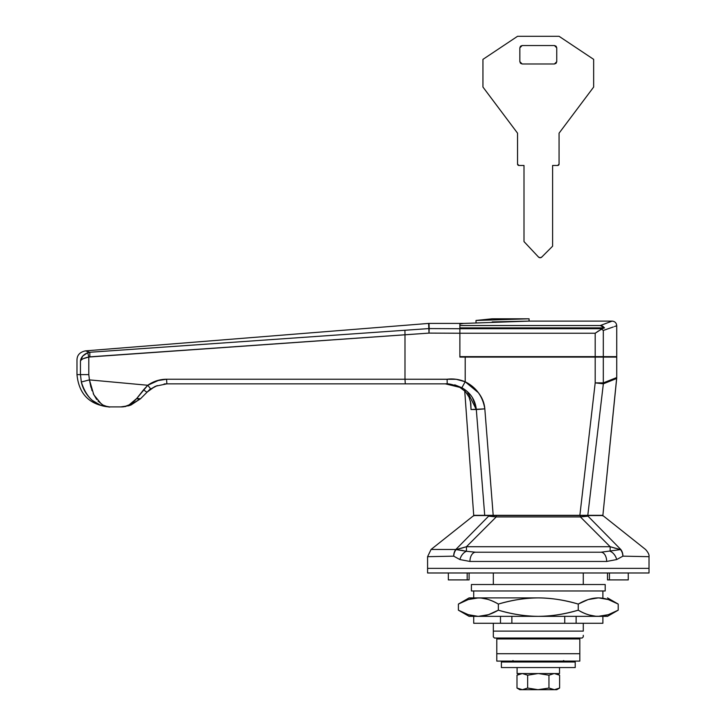 <?xml version="1.0" encoding="UTF-8"?>
<svg xmlns="http://www.w3.org/2000/svg" width="726" height="726" viewBox="0 0 726 726"><rect width="100%" height="100%" fill="white"/><g stroke="black" fill="none" stroke-linecap="round" stroke-linejoin="round"><path stroke-width="1.09" d="M609.423 579.902L628.262 579.902L628.262 572.986L628.262 579.902L609.423 579.902L609.423 572.986L609.423 579.902L607.499 579.902L609.423 579.902M427.587 568.376L427.587 556.679L427.587 568.376L649.017 568.376L427.587 568.376L427.587 572.986L427.587 568.376L649.017 568.376L649.017 556.679L649.017 572.986L649.017 568.376L427.587 568.376M453.677 556.17L427.587 556.679L431.072 549.455L455.819 549.491L488.607 516.159C468.007 516.014 468.007 516.014 488.607 516.159L496.203 516.93L580.401 516.93L610.158 546.714L466.446 546.714L496.203 516.93L488.607 516.159L455.819 549.491A9.229 2.75 44.8 0 1 456.128 549.582L466.446 546.714L496.203 516.93L488.607 516.159C468.007 516.014 468.007 516.014 488.607 516.159A2.305 1.951 -90 0 1 489.932 515.551L602.081 515.551L603.515 516.05M612.78 547.522L620.485 549.582L600.974 552.223L475.63 552.223L466.446 551.279A9.229 6.171 116.3 0 0 459.912 559.555L469.94 561.452L459.912 559.555L453.696 556.161L459.912 559.555L469.94 561.452L606.673 561.452L616.692 559.555L606.673 561.452L469.94 561.452A9.229 5.699 -90 0 1 475.63 552.223L600.974 552.223A9.229 5.699 90 0 1 606.673 561.452L616.692 559.555L622.908 556.161L619.868 557.84L622.908 556.161L622.373 552.531L620.794 549.491L588.006 516.159C608.569 515.995 608.569 515.995 588.006 516.159L580.401 516.93L610.158 546.714L612.69 547.495M494.479 638.036L493.326 636.874L494.479 638.036L582.125 638.036L583.277 636.874L582.125 638.036L494.479 638.036M493.326 635.295L493.326 631.112L583.277 631.112L583.277 623.271L583.277 631.112L493.326 631.112L493.326 636.874M583.277 584.521L583.277 572.986L583.277 584.521M493.326 572.986L493.326 584.521L493.326 572.986M493.326 623.271L493.326 631.112L493.326 623.271M583.277 636.874L583.277 635.277M473.207 516.05L474.523 515.551L489.932 515.551C469.477 515.551 469.477 515.551 489.932 515.551A2.305 1.951 90 0 0 488.607 516.159L496.203 516.93L496.203 515.551L489.932 515.551M461.173 548.302L466.446 546.714L610.158 546.714L610.158 551.279L610.158 546.714L620.485 549.582A9.229 7.033 83.7 0 1 622.908 556.161L649.017 556.679L622.908 556.161A9.229 7.033 -96.3 0 0 620.485 549.582A9.229 2.75 -44.8 0 1 620.794 549.491L588.006 516.159C608.597 516.014 608.597 516.014 588.006 516.159A2.305 1.951 -90 0 0 586.681 515.551C607.127 515.551 607.127 515.551 586.681 515.551A2.305 1.951 90 0 1 588.006 516.159L580.401 516.93L580.401 515.551L496.203 515.551L496.203 516.93L580.401 516.93L580.401 515.551L586.681 515.551M619.868 557.84L616.692 559.555A9.229 6.171 -116.3 0 0 610.158 551.279A9.229 6.171 63.7 0 1 616.692 559.555L606.673 561.452A9.229 5.699 -90 0 0 600.974 552.223L620.485 549.582A9.229 2.75 135.2 0 1 620.794 549.491A9.229 7.051 91.4 0 1 622.908 556.161L622.373 552.531L620.794 549.491C653.582 549.437 653.582 549.437 620.794 549.491M615.403 548.293L614.024 547.894M463.823 547.522L462.671 547.867M463.914 547.495L456.128 549.582L466.446 551.279A9.229 6.171 -63.7 0 0 459.912 559.555L469.94 561.452A9.229 5.699 90 0 1 475.63 552.223L466.446 551.279L466.446 546.714L466.446 551.279L456.128 549.582L463.242 550.562M464.84 550.925L466.346 551.252M456.128 549.582A9.229 7.033 96.3 0 0 453.696 556.161A9.229 7.033 -83.7 0 1 456.128 549.582A9.229 2.75 -135.2 0 0 455.819 549.491L454.231 552.531L453.696 556.161A9.229 7.051 -91.4 0 1 455.819 549.491L454.231 552.531L453.696 556.161M448.341 579.902L467.181 579.902L467.181 572.986L467.181 579.902L469.105 579.902L469.105 572.986L469.105 579.902L448.341 579.902L448.341 572.986M607.499 572.986L607.499 579.902L607.499 572.986M558.866 688.484L556.76 689.7L554.437 689.7L559.61 688.048L559.61 675.198L554.437 673.556L559.61 675.198L559.61 688.048L554.437 689.7L556.76 689.7L559.61 688.048L554.437 689.7L548.956 688.057L548.956 675.198L554.12 673.556M517.084 673.556L517.084 667.557L517.084 673.556L559.519 673.556L559.519 667.557L559.519 673.556L517.084 673.556M516.994 675.198L522.239 673.556L516.994 675.198L519.843 673.556L516.994 675.198L516.994 688.048L522.166 689.7L516.994 688.048L516.994 675.198L517.602 674.853M548.956 675.198L538.592 673.556L548.956 675.198L548.956 688.057L538.011 689.7L527.648 688.048L522.484 689.7L527.648 688.057L527.648 675.198L522.402 673.556L527.648 675.198L538.011 673.556L527.648 675.198L522.484 673.556L527.648 675.198L538.011 673.556L527.648 675.198L527.648 688.048L522.402 689.7L516.994 688.048L519.843 689.7L522.239 689.7L519.843 689.7M554.437 689.7L522.239 689.7L516.994 688.048M554.12 689.7L548.956 688.057L538.592 689.7L554.12 689.7M527.648 688.048L522.402 689.7L538.011 689.7L527.648 688.048M463.469 323.433L459.876 324.05L459.876 325.547L600.239 325.547L612.118 321.101L529.072 321.101L463.469 323.433L529.072 321.101L529.072 318.796L476.02 320.465L476.02 322.789L476.02 320.456L529.072 318.796L529.072 321.101L492.174 321.917L529.072 321.101L612.118 321.101L600.239 325.547L602.698 326.137L604.495 327.889L459.876 327.889L459.876 324.05M487.872 319.331L476.02 320.456L492.174 318.796L529.072 318.796M459.876 330.312L459.876 333.243L459.876 328.715L429.193 328.579L428.993 323.406L429.193 328.579L459.876 328.715L459.876 327.889L604.495 327.889L602.208 328.715L459.876 328.715L602.208 328.715L604.495 327.889L600.239 325.547L459.876 325.547L459.876 333.243L595.193 333.243L598.578 330.893L595.193 333.243L595.193 356.629L459.876 356.629L459.876 333.243L595.193 333.243L595.193 356.629L603.306 356.629L603.306 330.43L606.346 329.413M595.193 333.243L602.208 328.715L601.527 329.132L603.306 330.43L603.306 356.629L616.728 356.629L459.876 356.629L459.876 333.243L429.012 333.107L404.99 334.777L404.99 379.226L456.237 379.29L465.194 381.776L465.194 357.083L595.193 357.083L595.193 382.874L579.865 515.324L602.889 515.324L616.683 378.482L603.351 383.8L587.797 515.324L602.889 515.324L616.728 377.556L616.728 357.083L603.306 357.083L603.306 382.874L616.728 377.556L603.306 382.874L603.306 357.083L595.193 357.083L595.193 382.874L603.306 382.874L595.193 382.874L579.865 515.324L587.797 515.324L603.351 383.8L613.098 379.907M616.728 356.629L616.728 325.72L614.523 326.528M613.316 326.963L603.306 330.43C621.147 324.213 621.147 324.213 603.306 330.43C621.147 324.213 621.147 324.213 603.306 330.43M612.082 321.119L609.504 322.117M598.578 330.893L596.981 332.009M563.83 660.633L563.412 661.622L563.83 660.633M513.237 661.096A1.388 0.98 90 0 0 514.162 662.021A1.388 1.388 0 0 1 513.191 661.622L512.783 660.633L513.364 661.431A1.388 0.98 180 0 1 513.191 661.332L513.191 661.622A1.388 1.388 0 0 0 514.162 662.021A1.388 0.98 -90 0 1 513.364 661.431L513.182 660.633M538.302 661.096L538.302 661.622A1.388 0.98 0 0 0 539.1 661.44A1.388 0.98 -90 0 0 539.227 661.096A1.388 0.98 90 0 1 539.1 661.44A1.388 0.98 180 0 1 538.302 661.622L538.302 661.096L496.784 661.096L496.784 653.718L579.82 653.718L579.82 661.096L538.302 661.096M563.421 660.633L563.412 661.332A1.388 0.98 180 0 1 563.24 661.431A1.388 0.98 90 0 1 562.441 662.021A1.388 1.388 0 0 0 563.412 661.622A1.388 1.388 0 0 1 562.441 662.021A1.388 0.98 -90 0 0 563.367 661.096M512.783 660.633L513.191 661.622L512.783 660.633M537.376 661.096A1.388 0.98 90 0 0 537.503 661.44A1.388 0.98 0 0 0 538.302 661.622A1.388 0.98 180 0 1 537.503 661.44A1.388 0.98 -90 0 1 537.376 661.096M506.93 638.953A0.926 0.926 0 0 1 506.013 638.036A0.926 0.926 0 0 0 506.93 638.953M570.6 638.036A0.926 0.926 0 0 1 569.674 638.953A0.926 0.926 0 0 0 570.6 638.036M129.119 404.881L125.026 406.406L129.128 404.881L136.778 398.429L147.768 385.261L89.434 379.889L88.79 374.616L88.79 357.038L89.861 356.838L89.797 352.273L89.861 356.838L404.99 334.777L404.99 379.226L166.572 379.226L156.698 380.778L147.768 385.261L89.434 379.889L88.79 374.616L88.79 357.038L429.012 333.107L428.621 323.424L85.468 350.867L89.797 352.273L428.83 328.588L89.797 352.273L85.468 350.867L428.621 323.424L428.83 328.588A4.61 4.528 -2.3 0 1 429.193 328.579L429.012 333.107L459.876 333.243M478.352 392.666C482.209 397.63 484.369 403.03 484.823 408.865C484.369 403.021 482.209 397.621 478.343 392.666L465.194 381.776L465.194 357.083L616.728 357.083L616.728 377.556M579.865 515.324L493.19 515.324L484.823 408.865L493.19 515.324L484.714 515.324L476.31 409.528L484.714 515.324L473.715 515.324L579.865 515.324L595.193 382.874L603.351 383.8L595.193 382.874M465.194 357.083L459.876 357.083M467.381 391.595L476.31 409.528L471.038 409.528L470.394 401.051M613.261 379.843L615.766 378.845M164.602 383.936L166.871 383.845L155.845 386.132L166.871 383.845L447.198 383.845L445.365 383.845L459.821 387.357L465.493 391.65L469.078 397.149L470.811 403.211L471.038 409.528L470.394 401.042M98.01 401.051L102.874 405.008C107.321 406.741 109.699 407.377 110.016 406.905L120.87 406.905L129.092 405.662L140.445 398.801L147.795 391.459M150.473 388.782L147.296 391.949L150.754 389.018L147.768 385.261L159.157 380.088L156.698 380.778M538.302 662.021L575.21 662.021L575.21 667.557L501.394 667.557L501.394 662.021L538.302 662.021A1.388 0.98 -90 0 1 537.503 661.44A1.388 0.98 90 0 0 538.302 662.021A1.388 0.98 -90 0 0 539.1 661.44A1.388 0.98 90 0 1 538.311 662.021M80.468 360.931L82.773 356.039L87.755 352.691L88.79 357.038L87.755 352.691L89.797 352.273L87.755 352.691C83.327 354.624 80.895 357.419 80.45 361.067C75.831 359.76 75.831 359.76 80.45 361.067C75.831 359.76 75.831 359.76 80.45 361.067L80.45 374.616L80.45 361.067C81.312 359.306 84.098 357.963 88.79 357.038L83.381 358.644M76.983 360.096L76.983 374.616L80.45 374.616L76.983 374.616C78.898 394.227 89.661 404.99 109.272 406.905L110.007 406.905M167.851 383.845L405.29 383.845L404.99 379.226L166.572 379.226L166.871 383.845L166.572 379.226C159.675 379.29 153.413 381.304 147.768 385.261L150.754 389.018L147.296 391.949L151.262 388.664M404.99 334.777L404.926 330.257L404.99 334.777M429.012 333.107L429.193 328.579A4.61 4.528 177.7 0 0 428.83 328.588M445.365 383.845C448.432 383.41 453.26 384.58 459.821 387.357C453.26 384.58 448.432 383.41 445.365 383.845M493.19 515.324L484.823 408.865L471.038 409.528L470.811 403.211L469.078 397.149M467.417 394.118L464.277 390.443M454.748 384.825L461.872 387.729C470.521 392.721 475.33 399.99 476.31 409.528L484.823 408.865C482.745 396.342 476.202 387.312 465.194 381.776L461.872 387.729L447.198 383.845L447.107 379.226L404.99 379.226L405.29 383.845L447.198 383.845L447.107 379.226C453.278 378.473 459.304 379.326 465.194 381.776L461.872 387.729M131.025 404.981L140.445 398.801L136.778 398.429A4.61 2.514 45 0 0 140.445 398.801L147.296 391.949A4.61 0.98 -135 0 1 143.657 389.699L140.073 394.236M96.694 399.472L93.227 393.61M101.413 404.092L93.799 394.79L89.434 379.889L81.33 381.994C82.837 388.918 86.421 394.998 92.075 400.253C86.421 394.998 82.837 388.918 81.33 381.994C86.476 398.293 96.041 406.596 110.016 406.905L120.897 406.905C126.397 407.141 131.696 404.309 136.778 398.429L143.657 389.699A4.61 0.98 45 0 0 147.296 391.949L147.314 391.931M81.33 381.994L80.45 374.616L81.33 381.994L89.434 379.889L92.039 390.733M92.075 400.253L100.497 405.217L92.075 400.253M109.553 406.905L100.497 405.217M128.393 405.87L130.934 405.017L140.445 398.801M88.79 374.616L80.45 374.616L88.79 374.616M89.861 356.838L88.79 357.038M86.494 351.212L85.468 350.867C79.869 352.074 77.038 355.141 76.983 360.069M80.45 361.067C75.831 359.76 75.831 359.76 80.45 361.067C75.831 359.76 75.831 359.76 80.45 361.067M89.434 379.889L90.904 387.167M603.351 383.8A9.229 7.941 -113.4 0 0 603.306 382.874A9.229 7.941 66.6 0 1 603.351 383.8L616.683 378.482M147.768 385.261L143.657 389.699M147.296 391.949L154.629 386.695M155.201 386.423L150.754 389.018L157.27 385.57M164.094 383.981L164.584 383.936M122.004 406.887L125.752 406.478M484.687 514.97L484.551 513.246M475.993 407.095L472.336 397.476M471.473 396.187L470.23 394.554M576.117 616.347L576.117 623.271L602.889 623.271L602.889 616.456M473.715 597.897L473.715 590.973L473.715 597.897M602.889 590.973L602.889 597.897L602.889 590.973M589.049 614.958L595.683 616.238L607.499 616.347L618.207 610.167L608.334 614.677L598.233 616.347C591.436 616.174 584.775 614.114 578.25 610.167C565.318 614.105 551.996 616.165 538.302 616.347L598.233 616.347C605.021 616.174 611.682 614.114 618.207 610.167L607.499 616.347L598.233 616.347C592.053 616.347 585.392 614.287 578.25 610.167L578.25 604.077L588.124 599.567L598.233 597.897L589.049 599.304M487.554 599.277L480.921 598.006L469.105 597.897L458.396 604.077L468.27 599.567L478.38 597.897C471.582 598.07 464.921 600.13 458.396 604.077L469.105 597.897L538.302 597.897C551.996 598.079 565.318 600.139 578.25 604.077C585.392 599.957 592.053 597.897 598.233 597.897C605.021 598.07 611.682 600.13 618.207 604.077L608.334 599.567L598.868 597.906M458.396 604.077L458.396 610.167L458.396 604.077C465.538 599.957 472.19 597.897 478.38 597.897C484.56 597.897 491.212 599.957 498.354 604.077C511.458 600.112 524.771 598.052 538.302 597.897L478.38 597.897C485.168 598.07 491.829 600.13 498.354 604.077L498.354 610.167C491.212 614.287 484.56 616.347 478.38 616.347L538.302 616.347C524.771 616.192 511.458 614.132 498.354 610.167L488.48 614.677L478.398 616.347C471.582 616.174 464.921 614.114 458.396 610.167L469.105 616.347L478.38 616.347L487.554 614.958M469.105 616.347L478.38 616.347C472.19 616.347 465.538 614.287 458.396 610.167L468.27 614.677L478.053 616.347M602.889 616.347L602.889 623.271L473.715 623.271L500.486 623.271L500.486 617.263M598.233 597.897C604.413 597.897 611.065 599.957 618.207 604.077L618.207 610.167C611.065 614.287 604.413 616.347 598.233 616.347L538.302 616.347C525.942 616.347 512.629 614.287 498.354 610.167L498.354 604.077C512.629 599.957 525.942 597.897 538.302 597.897C550.662 597.897 563.984 599.957 578.25 604.077L578.25 610.167C563.984 614.287 550.662 616.347 538.302 616.347L478.38 616.347M618.207 610.167L618.207 604.077L607.499 597.897M500.486 616.347L500.486 623.271L511.866 623.271L511.866 616.483M511.866 616.347L511.866 623.271L564.737 623.271L564.737 616.428M564.737 616.347L564.737 623.271L576.117 623.271L576.117 616.483M427.587 572.986L649.017 572.986L427.587 572.986M471.41 590.973L471.41 584.521L471.41 590.973L605.194 590.973L605.194 584.521L605.194 590.973L471.41 590.973M605.194 584.521L471.41 584.521L605.194 584.521M496.784 653.718L496.784 661.096L579.82 661.096L579.82 653.718L496.784 653.718L496.784 638.953L496.784 653.718L579.82 653.718L579.82 638.953L579.82 653.718L496.784 653.718M579.82 638.953L496.784 638.953L579.82 638.953M501.394 662.021L501.394 667.557L575.21 667.557L575.21 662.021L501.394 662.021M593.659 59.369L559.065 36.3L517.547 36.3L482.944 59.369L482.944 87.047L517.547 133.176L517.547 164.085L517.547 133.176L482.944 87.047L482.944 59.369L517.547 36.3L559.065 36.3L593.659 59.369L593.659 87.047L593.659 59.369M559.065 133.176L593.659 87.047L559.065 133.176L559.065 164.085L559.065 133.176M559.065 164.085A1.388 1.388 0 0 1 557.677 165.474L552.604 165.474L557.677 165.474L559.065 164.085M552.604 246.205L552.604 165.474L552.604 246.205L541.778 257.058L552.604 246.205M541.778 257.058A2.305 2.305 0 0 1 538.465 257.004L524 241.586L538.465 257.004L540.117 257.739L541.778 257.058L540.117 257.739M524 165.474L524 241.586L524 165.474L518.927 165.474L524 165.474M518.927 165.474A1.388 1.388 0 0 1 517.547 164.085L518.927 165.474M556.751 61.674L556.751 47.834L556.08 46.201L554.446 45.529L556.751 47.834L556.08 46.201L554.446 45.529L522.157 45.529L520.524 46.201L519.852 47.834L522.157 45.529L520.524 46.201L519.852 47.834L519.852 61.674L520.524 63.307L522.157 63.979L519.852 61.674L520.524 63.307L522.157 63.979L554.446 63.979L556.08 63.307L556.751 61.674L554.446 63.979L556.08 63.307L556.751 61.674L556.751 47.834M554.446 45.529L522.157 45.529M519.852 47.834L519.852 61.674M522.157 63.979L554.446 63.979M473.107 516.041L431.072 549.455M649.017 556.679C649.353 554.809 648.191 552.395 645.532 549.455L603.506 516.041M559.61 675.198L556.76 673.556M616.728 325.72C616.447 322.916 614.913 321.382 612.118 321.101M464.195 323.406L428.993 323.406M473.715 515.324L464.722 390.869M473.715 616.347L473.715 623.271"/></g></svg>

